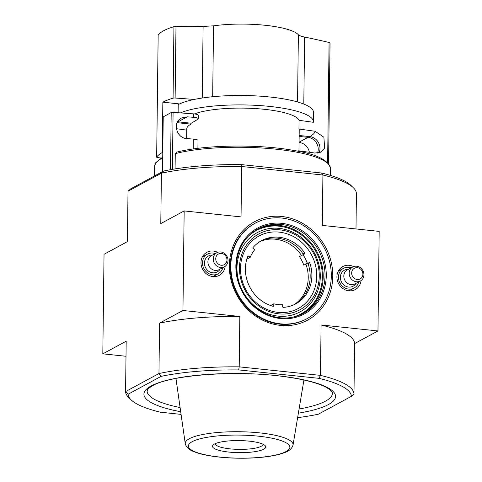 <?xml version="1.0" encoding="UTF-8"?>
<svg xmlns="http://www.w3.org/2000/svg" width="482" height="482" viewBox="0 0 482 482"><rect width="100%" height="100%" fill="white"/><g stroke="black" fill="none" stroke-linecap="round" stroke-linejoin="round"><path stroke-width="0.72" d="M202.235 98.015L203.109 26.42A893.959 840.24 50.8 0 0 175.996 26.426L173.942 26.679A86.899 19.732 -179.3 0 0 158.162 35.216L156.656 157.162A1.916 0.434 0.7 0 1 156.674 157.096A86.899 19.732 0.7 0 1 162.235 152.583L162.85 102.184A86.899 19.732 0.7 0 1 173.068 98.159A1.916 0.434 0.7 0 1 175.123 98.021L194.264 99.437M203.109 26.42L213.544 25.835A55.43 12.586 -179.3 0 1 298.376 34.734C299.238 35.602 301.316 36.379 304.618 37.066A893.959 760.138 68.6 0 1 329.073 42.482L330.049 42.988L328.579 163.639M161.006 158.024L157.632 157.554A1.916 0.434 0.7 0 1 156.656 157.162M176.334 128.682L186.751 130.128M298.683 151.39L298.689 150.794L314.83 153.041L320.518 152.198L324.633 148.095L323.892 137.225L315.095 131.261L298.954 129.013L299.063 120.307L313.33 122.289A70.288 15.96 -179.3 0 0 313.378 121.741A70.288 15.96 -179.3 0 0 259.605 105.558A70.288 15.96 -179.3 0 0 180.485 112.909M313.378 121.741L313.493 112.312A70.288 15.96 -179.3 0 0 256.924 95.96A70.288 15.96 -179.3 0 0 178.207 104.636L178.105 112.734M299.063 120.307A56.225 12.767 -179.3 0 0 254.996 108.54A56.225 12.767 -179.3 0 0 194.379 113.945M162.85 102.184L179.587 103.937M176.406 152.246C204.115 144.823 257.966 143.955 293.008 150.318C316.005 153.921 328.459 159.916 330.381 168.308A87.857 19.949 -179.3 0 0 272.716 148.854A87.857 19.949 -179.3 0 0 175.267 153.625L176.984 152.198M175.267 153.625L175.08 168.917M177.605 121.801A11.182 10.086 -118.4 0 1 177.966 121.832L191.264 123.223L197.873 119.253A6.393 1.452 -179.3 0 0 198.271 118.759A6.393 1.452 -179.3 0 0 193.571 117.301L187.209 116.831L181.479 118.03C172.201 122.452 176.418 138.34 186.944 138.605L193.306 139.075A6.393 1.452 0.7 0 1 198.006 140.533L197.909 148.348M162.561 171.604L163.229 116.861L171.194 112.553A1.597 0.361 0.7 0 1 173.092 112.36L193.613 113.879A6.393 1.452 0.7 0 1 198.313 115.337L198.271 118.759M299.069 142.196L308.016 137.352A11.182 10.086 -118.4 0 1 317.53 153.065M299.069 142.383C304.702 143.359 308.143 146.661 309.384 152.282M308.016 137.352L299.141 136.424M303.003 254.731L299.479 256.635A33.228 29.962 61.6 0 1 303.811 265.184L307.335 263.274A33.228 29.962 -118.4 0 0 303.003 254.731L304.618 253.924A0.639 0.578 -118.4 0 1 304.618 253.924A0.639 0.578 -118.4 0 0 304.793 253.008A35.939 32.414 -118.4 0 0 261.533 240.638A35.939 32.414 -118.4 0 0 253.014 247.579A0.639 0.578 -118.4 0 0 253.171 248.525L254.761 249.67A33.228 29.962 -118.4 0 0 250.23 257.286L248.64 256.141A0.639 0.578 -118.4 0 0 247.79 256.37A35.939 32.414 -118.4 0 0 273.101 306.299A0.639 0.578 -118.4 0 0 273.788 305.751L273.812 303.805A33.228 29.962 -118.4 0 0 282.675 304.732L282.657 306.685A0.639 0.578 -118.4 0 0 283.326 307.371A35.939 32.414 -118.4 0 0 295.743 303.859A35.939 32.414 -118.4 0 0 309.793 262.871A0.639 0.578 -118.4 0 0 308.95 262.467M303.112 254.671A0.639 0.578 61.6 0 0 303.094 253.93A35.939 32.414 61.6 0 0 260.69 241.114M294.882 304.305A35.939 32.414 61.6 0 0 308.094 263.793A0.639 0.578 61.6 0 0 307.251 263.389M240.518 268.251A41.211 37.168 -118.4 0 1 298.123 239.494A41.211 37.168 -118.4 0 1 297.274 309.004A41.211 37.168 -118.4 0 1 240.518 268.251M259.744 241.687A35.939 32.414 -118.4 0 1 301.527 255.526M305.895 264.118A35.939 32.414 -118.4 0 1 293.887 304.781M355.993 228.956L356.427 193.631A114.216 25.932 -179.3 0 0 353.354 187.751A114.216 25.932 -179.3 0 0 322.916 175.02L321.5 173.008L241.193 164.585L241.657 166.495L241.042 216.894L184.16 210.929L182.949 310.486L239.825 316.451L239.211 366.85L238.686 369.917A111.655 25.353 -179.3 0 0 161.096 376.376L158.958 373.532L125.573 391.595A114.216 25.932 -179.3 0 0 128.646 397.481L131.104 399.861A111.655 25.353 -179.3 0 0 160.5 412.224L181.075 414.381M297.623 417.635A111.655 25.353 -179.3 0 0 318.391 414.189L351.39 396.331A111.655 25.353 -179.3 0 0 318.994 378.34L320.47 375.376L321.084 324.976L377.966 330.941L379.183 231.384L322.301 225.419L322.916 175.02L241.657 166.495A114.216 25.932 -179.3 0 0 161.41 173.177L160.789 223.576L184.16 210.929M163.609 171.044L161.41 173.177L128.019 191.24L130.61 188.896L163.609 171.044A111.655 25.353 -179.3 0 1 241.193 164.585M353.354 187.751L350.896 185.365A111.655 25.353 -179.3 0 0 321.5 173.008M318.994 378.34L238.686 369.917M321.084 324.976A114.216 25.932 0.7 0 1 354.595 343.588L353.981 393.987A114.216 25.932 -179.3 0 0 320.47 375.376L239.211 366.85A114.216 25.932 -179.3 0 0 158.958 373.532L159.578 323.133L182.949 310.486M126.007 356.276L102.817 353.842L126.188 341.196L125.573 391.595L128.104 394.228L161.096 376.376M128.104 394.228A111.655 25.353 -179.3 0 0 131.104 399.861M361.066 280.566A13.098 11.815 -118.4 0 1 354.897 289.772A13.098 11.815 -118.4 0 1 336.912 276.795A13.098 11.815 -118.4 0 1 342.437 266.745A13.098 11.815 -118.4 0 1 353.517 266.612M225.148 266.311A13.098 11.815 -118.4 0 1 218.973 275.517A13.098 11.815 -118.4 0 1 200.988 262.539A13.098 11.815 -118.4 0 1 206.513 252.49A13.098 11.815 -118.4 0 1 217.599 252.357M229.354 265.51A55.906 50.417 -118.4 0 1 307.498 226.498A55.906 50.417 -118.4 0 1 306.341 320.795A55.906 50.417 -118.4 0 1 229.354 265.51M102.817 353.842L104.034 254.285L127.405 241.639L128.019 191.24M354.595 343.588L377.966 330.941M159.578 323.133A114.216 25.932 0.7 0 1 239.825 316.451M353.981 393.987L351.39 396.331M214.502 444.03A26.618 6.043 -179.3 0 0 213.255 444.886A26.618 6.043 -179.3 0 0 239.042 452.658A26.618 6.043 -179.3 0 0 265.016 445.519A26.618 6.043 -179.3 0 0 241.211 440.614A26.618 6.043 -179.3 0 0 214.502 444.03M215.273 443.657L215.273 443.657A23.883 5.423 -179.3 0 0 239.084 449.375A23.883 5.423 -179.3 0 0 263.027 444.241A23.883 5.423 -179.3 0 0 263.027 444.235M306.913 318.704L306.305 319.03A54.309 48.977 -118.4 0 1 255.424 314.891A54.309 48.977 -118.4 0 1 230.227 265.998A54.309 48.977 -118.4 0 1 254.61 223.497L255.219 223.166A54.309 48.977 -118.4 0 1 324.145 247.628A54.309 48.977 -118.4 0 1 306.913 318.704A54.309 48.977 -118.4 0 1 256.032 314.559A54.309 48.977 -118.4 0 1 230.83 265.666A54.309 48.977 -118.4 0 1 255.219 223.166M239.476 267.673A43.127 38.897 -118.4 0 1 299.756 237.572A43.127 38.897 -118.4 0 1 298.864 310.318A43.127 38.897 -118.4 0 1 239.476 267.673M236.975 267.878A45.049 40.627 -118.4 0 1 299.931 236.445A45.049 40.627 -118.4 0 1 299.003 312.426A45.049 40.627 -118.4 0 1 236.975 267.878M236.379 266.486A47.923 43.217 -118.4 0 1 257.894 228.986A47.923 43.217 -118.4 0 1 318.71 250.568A47.923 43.217 -118.4 0 1 303.503 313.282A47.923 43.217 -118.4 0 1 258.611 309.625A47.923 43.217 -118.4 0 1 236.379 266.486M235.855 266.197A48.881 44.079 -118.4 0 1 304.172 232.083A48.881 44.079 -118.4 0 1 303.166 314.529A48.881 44.079 -118.4 0 1 235.855 266.197M270.625 305.528L273.812 303.805M246.838 259.123L250.23 257.286M303.811 265.184L307.335 263.274M190.999 123.199L190.986 124.139A56.225 12.767 -179.3 0 0 186.769 128.905L186.648 138.581M298.954 129.013A56.225 12.767 0.7 0 1 299.214 130.279L298.967 150.83M162.235 152.583L162.796 152.643M177.147 122.687L190.986 124.139M299.153 135.484L309.769 136.599A11.182 10.086 -118.4 0 1 319.108 152.74M351.191 267.811A11.182 10.086 61.6 0 0 343.461 268.36A11.182 10.086 61.6 0 0 338.442 277.114A11.182 10.086 61.6 0 0 343.63 287.176A11.182 10.086 61.6 0 0 354.107 288.031A11.182 10.086 61.6 0 0 358.789 281.862M352.752 266.968L347.414 269.86A7.989 7.2 61.6 0 0 343.823 276.108A7.989 7.2 61.6 0 0 347.528 283.296A7.989 7.2 61.6 0 0 355.011 283.904L360.355 281.018A7.989 7.2 61.6 0 0 362.886 270.565A7.989 7.2 61.6 0 0 352.752 266.968A7.989 7.2 61.6 0 0 349.167 273.216A7.989 7.2 61.6 0 0 352.872 280.41A7.989 7.2 61.6 0 0 360.355 281.018M351.667 273.011A6.067 5.477 61.6 0 0 360.024 279.012A6.067 5.477 61.6 0 0 360.15 268.775A6.067 5.477 61.6 0 0 351.667 273.011M215.267 253.556A11.182 10.086 61.6 0 0 207.537 254.104A11.182 10.086 61.6 0 0 202.518 262.853A11.182 10.086 61.6 0 0 207.706 272.92A11.182 10.086 61.6 0 0 218.183 273.776A11.182 10.086 61.6 0 0 222.871 267.606M216.828 252.713L211.49 255.599A7.989 7.2 61.6 0 0 207.899 261.853A7.989 7.2 61.6 0 0 211.61 269.04A7.989 7.2 61.6 0 0 219.087 269.649L224.431 266.757A7.989 7.2 61.6 0 0 226.968 256.31A7.989 7.2 61.6 0 0 216.828 252.713A7.989 7.2 61.6 0 0 213.243 258.961A7.989 7.2 61.6 0 0 216.948 266.148A7.989 7.2 61.6 0 0 224.431 266.757M215.743 258.75A6.067 5.477 61.6 0 0 224.106 264.757A6.067 5.477 61.6 0 0 224.226 254.514A6.067 5.477 61.6 0 0 215.743 258.75M156.674 157.096L158.162 35.216M173.068 98.159L173.942 26.679M175.123 98.021L175.996 26.426M327.609 162.585L329.073 42.482M303.799 104.07L304.618 37.066M297.551 101.961L298.376 34.734M212.676 96.725L213.544 25.835M171.194 112.553L170.495 169.694M187.209 116.831L177.966 121.832M298.37 413.176A95.846 21.762 -179.3 0 0 297.834 378.647A95.846 21.762 -179.3 0 0 151.101 385.98A95.846 21.762 -179.3 0 0 180.702 411.736M299.063 409.025A92.646 21.033 -179.3 0 0 332.423 393.3C332.17 393.408 333.815 391.733 326.085 387.287C317.722 382.913 304.136 379.406 285.326 376.773C238.433 369.863 170.73 374.761 152.661 385.678C146.414 389.516 147.667 389.938 147.143 391.035A92.646 21.033 -179.3 0 0 180.105 407.567M303.925 380.015L293.032 445.055A53.924 12.243 -179.3 0 0 239.301 431.727A53.924 12.243 -179.3 0 0 185.263 443.741L175.96 378.448M219.828 457.05A50.761 11.526 -179.3 0 0 289.423 445.657A50.761 11.526 -179.3 0 0 208.103 437.132A50.761 11.526 -179.3 0 0 219.828 457.05M248.447 236.138A47.284 42.639 -118.4 0 1 316.138 251.959A47.284 42.639 -118.4 0 1 292.351 317.277M256.99 229.492A47.923 43.217 -118.4 0 1 316.891 251.55A47.923 43.217 -118.4 0 1 302.588 313.758M308.094 263.793L309.793 262.871M272.89 306.239L273.788 305.751M247.67 256.665L248.64 256.141M303.094 253.93L304.793 253.008M162.729 157.969A87.857 19.949 -179.3 0 0 154.68 166.163L154.565 175.936M193.306 139.075L193.186 148.986M193.613 113.879L193.571 117.301M173.092 112.36L172.399 169.363M315.095 131.261A72.204 16.394 0.7 0 1 309.769 136.599M348.45 269.293A9.104 8.212 61.6 0 0 340.364 277.313A9.104 8.212 61.6 0 0 346.528 286.543A9.104 8.212 61.6 0 0 356.053 283.344M212.526 255.038A9.104 8.212 61.6 0 0 204.44 263.058A9.104 8.212 61.6 0 0 210.604 272.288A9.104 8.212 61.6 0 0 220.129 269.089M330.381 168.308L330.297 175.376M293.032 445.055C291.164 451.05 285.217 452.393 280.705 453.942C273.674 455.954 264.757 457.273 253.954 457.9C242.289 458.533 230.818 458.274 219.533 457.117C210.411 456.153 202.868 454.707 196.897 452.773C192.902 451.224 187.028 449.814 185.263 443.741M162.741 157.072L155.788 162.639L154.68 166.163M348.938 290.827L354.107 288.031M338.292 271.155L343.461 268.36M213.014 276.572L218.183 273.776M202.374 256.9L207.537 254.104"/></g></svg>
